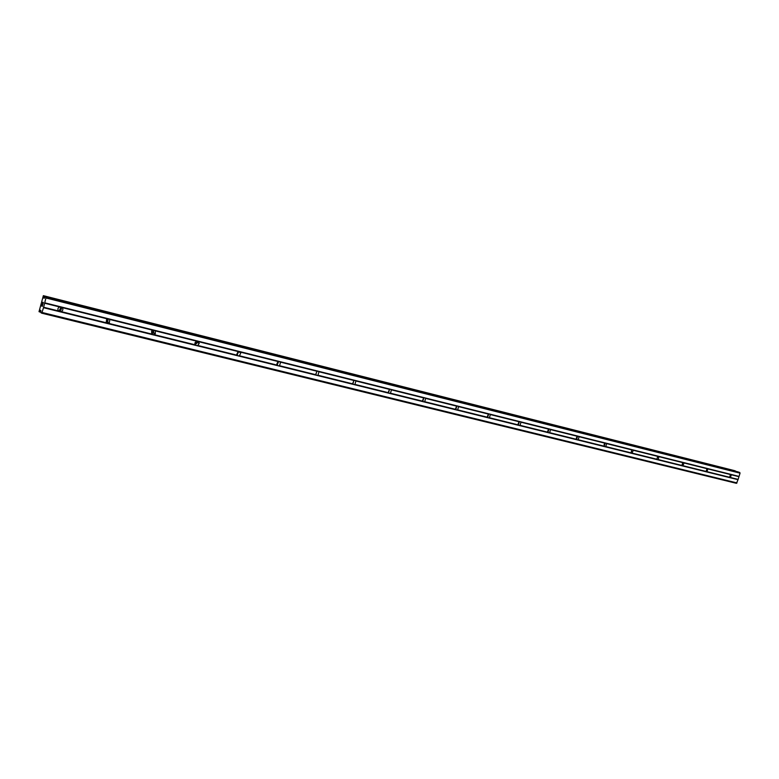 <?xml version="1.0" encoding="UTF-8"?>
<svg xmlns="http://www.w3.org/2000/svg" width="779" height="779" viewBox="0 0 779 779"><rect width="100%" height="100%" fill="white"/><g stroke="black" fill="none" stroke-linecap="round" stroke-linejoin="round"><path stroke-width="1.17" d="M43.517 307.686L46.136 297.101L45.386 296.721L44.082 298.328L43.361 295.669L39.018 311.658L40.586 310.227L41.014 312.778L41.764 313.197L43.517 307.686L59.856 311.736L58.503 310.938C57.442 309.263 57.802 307.939 59.574 306.955L62.281 307.617C63.333 309.253 63.002 310.568 61.288 311.571L59.856 311.736L730.371 477.78L729.611 477.274L730.459 474.547L731.384 474.508L730.371 477.78L738.034 479.679L740.05 473.165L738.346 471.967M706.904 471.967L706.125 471.451L706.981 468.685L707.926 468.637L706.904 471.967M682.686 465.969L681.888 465.452L682.755 462.629L683.719 462.59L684.118 462.969L682.686 465.969M657.68 459.776L656.863 459.24L657.739 456.377L658.878 456.387L658.265 459.591L657.68 459.776M631.837 453.378L631 452.833L631.886 449.921L632.899 449.882L633.337 450.281L631.837 453.378M605.127 446.766L604.27 446.211L605.166 443.241L606.208 443.212L606.666 443.621L605.77 446.581L605.127 446.766M577.502 439.921L576.626 439.356L577.531 436.337L578.593 436.308L579.089 436.727L578.174 439.746L577.502 439.921M548.913 432.842L548.007 432.267L548.932 429.2L550.013 429.161L550.539 429.599L549.623 432.666L548.913 432.842M519.311 425.509L518.386 424.925L519.311 421.799L520.43 421.76L520.976 422.208L520.051 425.334L519.311 425.509M488.637 417.914L487.683 417.31L488.628 414.126L489.767 414.097L490.351 414.564L489.407 417.739L488.637 417.914M456.835 410.036L455.851 409.423L456.806 406.18L457.974 406.151L458.597 406.628L457.643 409.871L456.835 410.036M423.834 401.867L422.822 401.234L423.795 397.933L424.993 397.903L425.646 398.4L424.682 401.701L423.834 401.867M389.578 393.385L388.536 392.743L389.519 389.373L390.756 389.344L391.447 389.851L390.464 393.22L389.578 393.385M44.831 302.856L108.729 318.835L109.781 319.487L109.294 323.081L107.434 323.519L106.129 322.749L106.694 319.088L108.729 318.835L154.232 330.208L155.225 330.841L155.362 333.694L152.966 334.795L151.701 334.045L151.632 331.075L154.232 330.208L197.817 341.105L199.258 343.393L197.71 345.448L196.561 345.594L195.344 344.854L194.847 343.062L196.396 341.124L197.817 341.105L239.601 351.553L240.847 352.809L239.445 355.789L238.364 355.945L236.787 354.464L238.218 351.572L239.601 351.553L279.69 361.573L280.615 362.274L279.495 365.711L278.463 365.867L277.188 364.981L278.346 361.592L279.69 361.573L318.183 371.203L318.962 371.739L317.959 375.244L316.975 375.41L315.865 374.728L316.878 371.223L318.183 371.203L355.175 380.444L355.906 380.97L354.912 384.407L353.978 384.573L352.906 383.911L353.9 380.473L355.185 380.522M390.591 389.305L391.233 389.568M277.772 361.933L276.866 363.997M238.023 351.66L236.777 354.426M240.195 351.826L240.273 352.546M196.581 341.085L195.032 344.357M198.713 342.556L198.626 343.101M153.356 330.14L152.752 332.594L151.525 333.802M109.294 323.081L107.677 322.272L108.223 318.757L106.187 322.71M109.021 322.944L108.495 323.392M61.103 306.926L59.146 310.948M42.027 304.589L41.638 306.001L42.017 304.589L41.725 305.855L42.222 305.349L42.3 306.176L42.641 304.92L42.309 306.176M41.988 306.001L42.173 305.319M42.641 304.92L42.3 306.361L41.638 306.001L42.3 306.361M42.456 303.703L42.757 302.437M42.796 302.262L42.962 303.752L43.322 302.418L42.962 303.752M43.322 302.418L42.913 304.102M738.385 471.977L45.367 296.711L738.424 471.986M734.685 470.682L43.361 295.669L735.444 471.237M39.388 311.863L40.878 312.233L39.388 311.863M41.764 313.197L736.447 483.331L738.034 479.679M60.83 306.877C61.833 308.503 61.492 309.808 59.808 310.782L58.493 310.928M62.281 307.617L107.21 318.845M44.607 303.206L59.594 306.945M61.19 311.61L106.129 322.749M107.677 322.272L106.1 322.71M109.781 319.487L152.762 330.218M108.7 323.382L151.701 334.045M153.58 330.13L153.629 332.867L151.642 333.957M155.225 330.841L196.396 341.124M154.164 334.649L195.344 344.854M197.038 341.036L197.418 342.546L195.247 344.727M198.752 341.708L238.218 351.572M197.71 345.448L237.186 355.224M238.695 351.495L237.05 355.049M240.477 352.137L278.346 361.592M239.445 355.789L277.324 365.176M278.678 361.534L277.158 364.932M280.518 362.138L316.878 371.223M279.495 365.711L315.865 374.728M317.063 371.184L315.67 374.417M318.962 371.739L353.9 380.473M317.959 375.244L352.906 383.911M353.958 380.464L352.683 383.531M355.906 380.97L389.519 389.373M355.175 380.444L739.037 476.417M354.912 384.407L388.536 392.743M389.451 389.393L388.283 392.285M391.447 389.851L423.795 397.933M390.464 393.22L422.822 401.234M423.62 398.02L422.549 400.698M425.646 398.4L456.806 406.18M424.682 401.701L455.851 409.423M456.533 406.326L455.559 408.8M458.597 406.628L488.628 414.126M457.643 409.871L487.683 417.31M488.248 414.36L487.381 416.59M490.351 414.564L519.311 421.799M489.407 417.739L518.386 424.925M518.833 422.121L518.084 424.088M520.976 422.208L548.932 429.2M520.051 425.334L548.007 432.267M548.348 429.628L547.715 431.303M550.539 429.599L577.531 436.337M549.623 432.666L576.626 439.356M576.85 436.912L576.353 438.236M579.089 436.727L605.166 443.241M578.174 439.746L604.27 446.211M604.358 444.02L604.046 444.867M606.666 443.621L631.886 449.921M605.77 446.581L631 452.833M633.337 450.281L657.739 456.377M632.451 453.193L656.863 459.24M659.141 456.728L682.755 462.629M658.265 459.591L681.888 465.452M684.118 462.969L706.981 468.685M683.251 465.784L706.125 471.451M708.296 469.007L730.459 474.547M707.449 471.782L729.611 477.274M731.734 474.869L738.755 476.621M730.887 477.595L737.908 479.328M46.146 298.026L740.05 473.165M46.136 297.101L739.807 472.473M43.76 297.159L44.763 297.412M40.011 310.918L40.878 311.133L40.041 310.889M42.202 312.515L737.022 482.931M43.517 307.228L58.503 310.938M43.76 297.899L44.354 298.045M43.76 297.218L44.734 297.461M43.751 296.078L735.454 471.091M43.731 295.864L735.376 470.925M39.495 311.717L40.878 312.058M40.372 310.383L40.868 310.5M197.399 341.952L196.571 341.572M153.56 332.984L152.752 332.594M61.288 311.571L59.808 310.782M155.362 333.694L153.629 332.867M199.258 343.393L197.418 342.546M240.847 352.809L238.91 351.952M280.615 362.274L278.853 361.514M318.893 371.641L317.696 371.135M355.76 380.756L354.883 380.395M425.402 398.079L424.886 397.884"/></g></svg>
